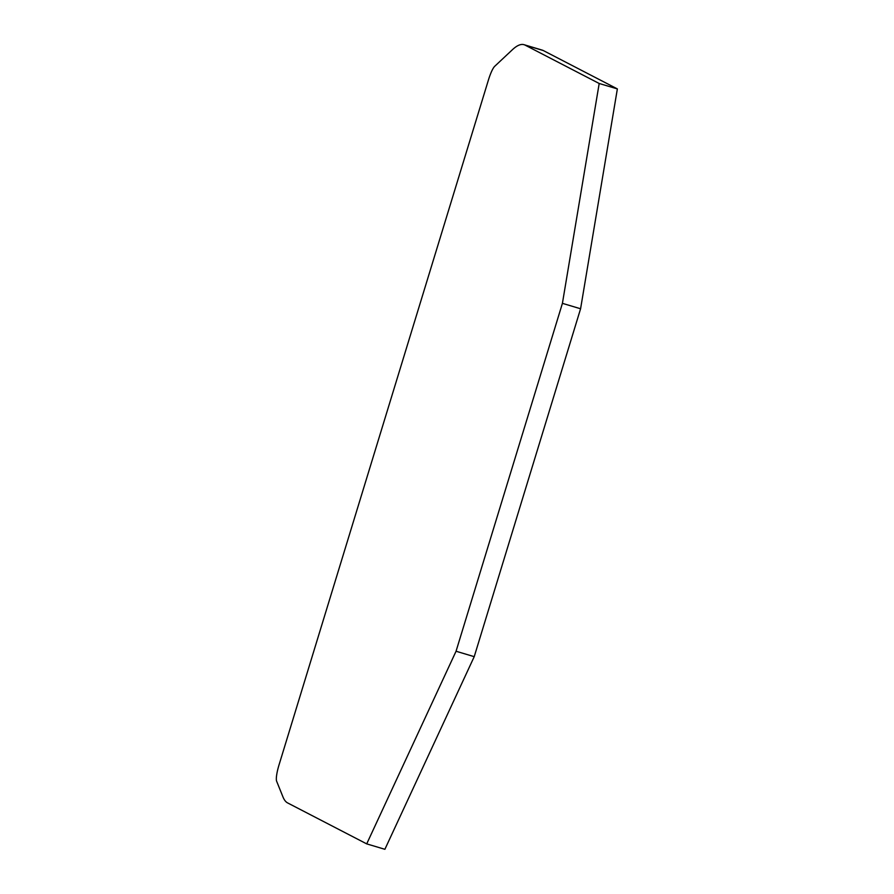 <?xml version="1.0" encoding="UTF-8"?>
<svg xmlns="http://www.w3.org/2000/svg" width="894" height="894" viewBox="0 0 894 894"><rect width="100%" height="100%" fill="white"/><g stroke="black" fill="none" stroke-linecap="round" stroke-linejoin="round"><path stroke-width="1.34" d="M366.708 843.88L287.622 802.924A161.065 31.011 106.6 0 1 282.985 796.967L276.637 781.233A16.103 3.095 106.6 0 1 279.006 764.985L488.493 79.778A16.103 3.095 106.6 0 1 494.728 66.29L512.418 49.706A161.065 31.011 106.6 0 1 524.052 44.7A161.065 31.011 106.6 0 1 525.113 45.125L599.192 83.488L562.415 303.345L456.052 651.245L366.708 843.88L384.889 849.3L474.222 656.665L456.052 651.245M562.415 303.345L580.586 308.765L474.222 656.665M599.192 83.488L617.363 88.908L580.586 308.765M525.113 45.125L543.295 50.545L617.363 88.908M543.295 50.545A161.065 31.011 -73.4 0 0 542.233 50.12L524.052 44.7"/></g></svg>
